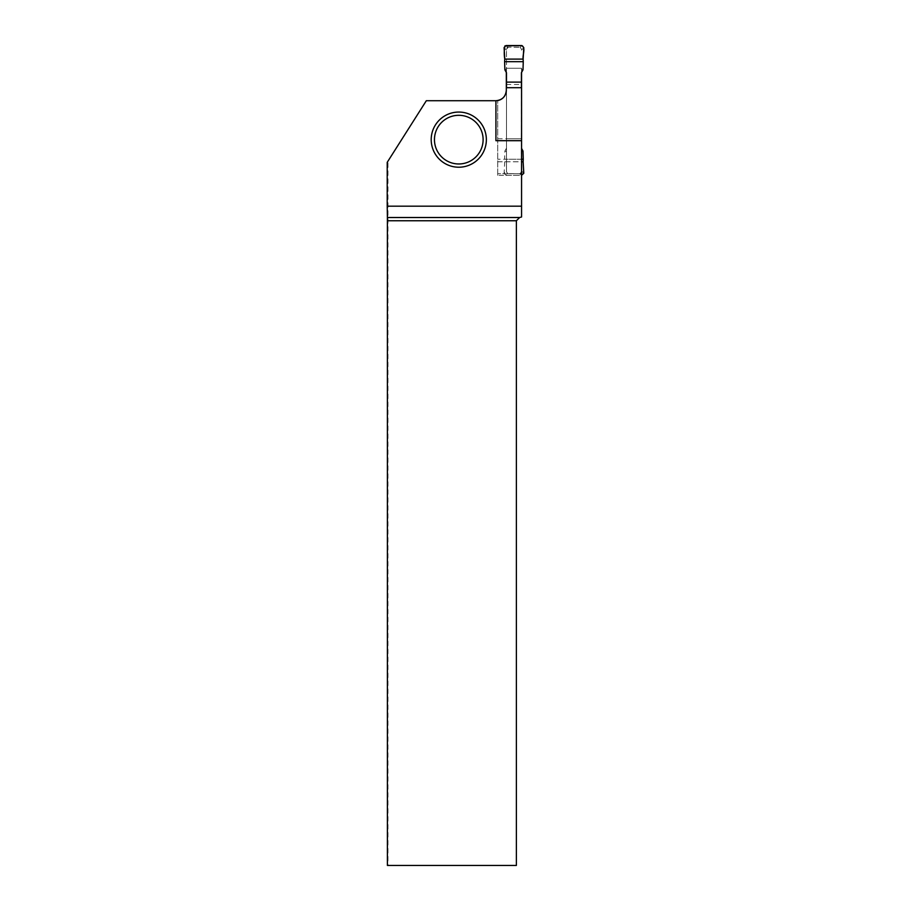 <?xml version="1.0" encoding="UTF-8"?>
<svg xmlns="http://www.w3.org/2000/svg" width="911" height="911" viewBox="0 0 911 911"><rect width="100%" height="100%" fill="white"/><g stroke="black" fill="none" stroke-linecap="round" stroke-linejoin="round"><path stroke-width="0.68" stroke-dasharray="4.55 3.42" d="M521.855 175.333L519.452 173.705A1.947 1.947 -90.3 0 0 521.399 171.758L521.399 72.743M521.57 148.436L521.399 87.695M521.399 148.14L521.399 171.758L520.181 173.568M506.482 148.14L504.876 151.078L504.626 159.209L521.57 159.209L521.57 87.695L521.57 175.333L506.038 175.333L507.7 173.568L519.452 173.705L508.429 173.705A1.947 1.947 -90.3 0 1 506.482 171.758L506.482 87.695M521.855 45.55L520.181 47.315L521.399 49.114A1.947 1.947 -90.3 0 0 519.452 47.167L508.429 47.167A1.947 1.947 -90.3 0 0 506.482 49.114L506.482 171.758L507.7 173.568M506.482 72.743L506.482 49.114L508.429 47.167L520.181 47.315M521.399 138.768L506.482 138.768M523.005 151.078L521.399 151.568M523.791 173.272L521.399 170.756M506.322 84.484L521.57 84.484L521.57 68.257L506.322 68.257L506.322 90.326A10.385 10.385 0 0 1 497.713 100.552L497.713 175.333L521.57 175.333L521.57 161.782L504.762 161.782L504.626 159.209M504.762 161.782L504.09 173.272L506.482 170.756M506.038 175.333L504.09 173.272M504.876 151.078L506.482 151.568M523.005 69.805L521.399 69.316M523.791 47.611L521.399 50.128M506.038 45.55L507.7 47.315M504.876 69.805L506.482 69.316M504.09 47.611L506.482 50.128M486.36 139.645A27.581 27.581 0 0 0 444.989 115.754A27.581 27.581 0 0 0 444.989 163.524A27.581 27.581 0 0 0 486.36 139.645M521.57 72.447L521.57 68.257L506.322 68.257L506.322 72.447M497.713 161.782L521.57 161.782L521.57 159.209L497.713 159.209M521.57 84.484L521.57 216.989L519.623 217.513L516.378 220.758L516.378 865.45L387.972 865.45L387.972 161.145L387.209 162.352M506.322 90.326A10.385 10.385 0 0 1 495.937 100.711L495.937 140.693M495.937 100.711L426.337 100.711L387.972 161.145M387.403 865.45L387.972 865.45M497.713 175.333L497.713 173.705L521.57 173.705L497.713 173.705L497.713 100.552M497.713 138.768L521.57 138.768"/><path stroke-width="1.37" d="M521.399 87.695L521.399 72.743L523.005 69.805L523.256 61.675L504.626 61.675L504.876 69.805L506.482 72.743L506.482 87.695M521.399 82.115L506.482 82.115M521.57 159.209L523.256 159.209L523.005 151.078L521.57 148.436M521.57 161.782L523.13 161.782L523.791 173.272L521.57 175.333M523.13 161.782L523.256 159.209M504.626 61.675L504.762 59.101L523.13 59.101L523.256 61.675M523.13 59.101C522.402 54.842 525.954 48.021 521.855 45.55L504.91 45.903C504.09 50.082 504.045 54.478 504.762 59.101L523.13 59.101L523.791 47.611L521.855 45.55L506.038 45.55L504.09 47.611L504.762 59.101M497.713 100.552A10.385 10.385 0 0 0 506.322 90.326C505.685 96.623 502.223 100.085 495.937 100.711L426.337 100.711L387.209 162.352L387.209 206.171L521.57 206.171L521.57 87.695L506.322 87.695L506.322 72.447M495.937 100.711L495.937 140.693L521.57 140.693M521.57 72.447L521.57 87.695M519.623 217.513L516.378 220.758L516.378 865.45L387.403 865.45L387.391 217.513L519.623 217.513L521.57 216.989L521.57 206.171M506.322 90.326L506.322 87.695M387.391 217.513L387.209 206.171M516.378 220.758L387.403 220.758M486.36 139.645A27.581 27.581 0 0 1 444.989 163.524A27.581 27.581 0 0 1 444.989 115.754A27.581 27.581 0 0 1 486.36 139.645M483.115 139.645A24.335 24.335 0 0 1 446.618 160.712A24.335 24.335 0 0 1 446.618 118.567A24.335 24.335 0 0 1 483.115 139.645"/></g></svg>
